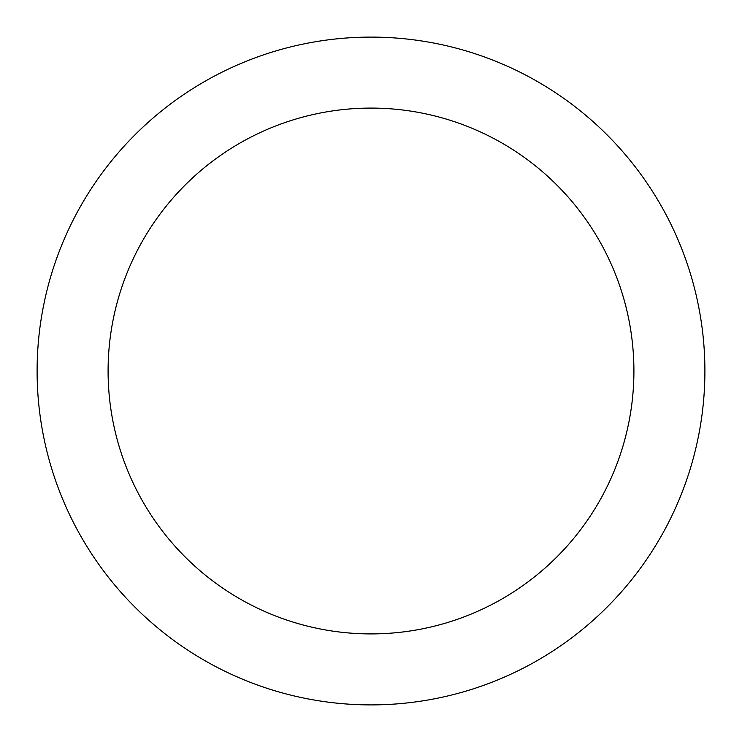<?xml version="1.0" encoding="UTF-8"?>
<svg xmlns="http://www.w3.org/2000/svg" width="742" height="742" viewBox="0 0 742 742"><rect width="100%" height="100%" fill="white"/><g stroke="black" fill="none" stroke-linecap="round" stroke-linejoin="round"><path stroke-width="1.11" d="M648.629 185.491C636.451 167.265 622.603 150.403 607.104 134.896C622.603 150.403 636.451 167.265 648.629 185.491C660.807 203.725 671.093 222.971 679.486 243.218C687.871 263.475 694.206 284.353 698.482 305.862C702.757 327.361 704.9 349.074 704.9 371A333.9 333.9 0 0 1 371 704.9A333.9 333.9 0 0 1 37.1 371A333.9 333.9 0 0 1 371 37.1A333.9 333.9 0 0 1 704.9 371C704.9 392.926 702.757 414.639 698.482 436.138C694.206 457.647 687.871 478.525 679.486 498.782C671.093 519.029 660.807 538.275 648.629 556.509C636.451 574.735 622.603 591.597 607.104 607.104C622.603 591.597 636.451 574.735 648.629 556.509M152.398 224.937C161.988 210.58 172.886 197.298 185.092 185.092C172.886 197.298 161.988 210.58 152.398 224.937C142.807 239.286 134.71 254.441 128.097 270.385C121.493 286.338 116.503 302.773 113.136 319.709C109.77 336.636 108.091 353.739 108.091 371A262.909 262.909 0 0 1 371 108.091A262.909 262.909 0 0 1 633.909 371A262.909 262.909 0 0 1 371 633.909A262.909 262.909 0 0 1 108.091 371C108.091 388.261 109.77 405.364 113.136 422.291C116.503 439.227 121.493 455.662 128.097 471.615C134.71 487.559 142.807 502.714 152.398 517.063C161.988 531.42 172.886 544.702 185.092 556.908C197.298 569.114 210.58 580.012 224.937 589.602C210.58 580.012 197.298 569.114 185.092 556.908C172.886 544.702 161.988 531.42 152.398 517.063M517.063 152.398C531.42 161.988 544.702 172.886 556.908 185.092C544.702 172.886 531.42 161.988 517.063 152.398C502.714 142.807 487.559 134.71 471.615 128.097C455.662 121.493 439.227 116.503 422.291 113.136C405.364 109.77 388.261 108.091 371 108.091C353.739 108.091 336.636 109.77 319.709 113.136C302.773 116.503 286.338 121.493 270.385 128.097C254.441 134.71 239.286 142.807 224.937 152.398C210.58 161.988 197.298 172.886 185.092 185.092M589.602 517.063C580.012 531.42 569.114 544.702 556.908 556.908C569.114 544.702 580.012 531.42 589.602 517.063C599.193 502.714 607.29 487.559 613.903 471.615C620.507 455.662 625.497 439.227 628.864 422.291C632.23 405.364 633.909 388.261 633.909 371C633.909 353.739 632.23 336.636 628.864 319.709C625.497 302.773 620.507 286.338 613.903 270.385C607.29 254.441 599.193 239.286 589.602 224.937C580.012 210.58 569.114 197.298 556.908 185.092C569.114 197.298 580.012 210.58 589.602 224.937M607.104 134.896C591.597 119.397 574.735 105.549 556.509 93.371C574.735 105.549 591.597 119.397 607.104 134.896M185.491 93.371C167.265 105.549 150.403 119.397 134.896 134.896C119.397 150.403 105.549 167.265 93.371 185.491C105.549 167.265 119.397 150.403 134.896 134.896C150.403 119.397 167.265 105.549 185.491 93.371C203.725 81.193 222.971 70.907 243.218 62.514C263.475 54.129 284.353 47.794 305.862 43.518C327.361 39.243 349.074 37.1 371 37.1C392.926 37.1 414.639 39.243 436.138 43.518C457.647 47.794 478.525 54.129 498.782 62.514C519.029 70.907 538.275 81.193 556.509 93.371M93.371 556.509C105.549 574.735 119.397 591.597 134.896 607.104C150.403 622.603 167.265 636.451 185.491 648.629C167.265 636.451 150.403 622.603 134.896 607.104C119.397 591.597 105.549 574.735 93.371 556.509C81.193 538.275 70.907 519.029 62.514 498.782C54.129 478.525 47.794 457.647 43.518 436.138C39.243 414.639 37.1 392.926 37.1 371C37.1 349.074 39.243 327.361 43.518 305.862C47.794 284.353 54.129 263.475 62.514 243.218C70.907 222.971 81.193 203.725 93.371 185.491M556.509 648.629C574.735 636.451 591.597 622.603 607.104 607.104C591.597 622.603 574.735 636.451 556.509 648.629C538.275 660.807 519.029 671.093 498.782 679.486C478.525 687.871 457.647 694.206 436.138 698.482C414.639 702.757 392.926 704.9 371 704.9C349.074 704.9 327.361 702.757 305.862 698.482C284.353 694.206 263.475 687.871 243.218 679.486C222.971 671.093 203.725 660.807 185.491 648.629M224.937 589.602C239.286 599.193 254.441 607.29 270.385 613.903C286.338 620.507 302.773 625.497 319.709 628.864C336.636 632.23 353.739 633.909 371 633.909C388.261 633.909 405.364 632.23 422.291 628.864C439.227 625.497 455.662 620.507 471.615 613.903C487.559 607.29 502.714 599.193 517.063 589.602C531.42 580.012 544.702 569.114 556.908 556.908C544.702 569.114 531.42 580.012 517.063 589.602"/></g></svg>
